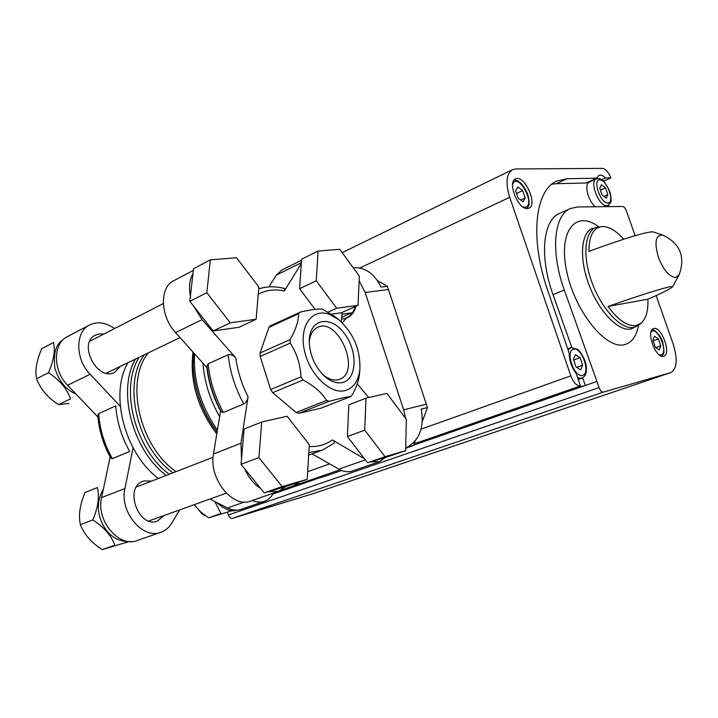 <?xml version="1.0" encoding="UTF-8"?>
<svg xmlns="http://www.w3.org/2000/svg" width="718" height="718" viewBox="0 0 718 718"><rect width="100%" height="100%" fill="white"/><g stroke="black" fill="none" stroke-linecap="round" stroke-linejoin="round"><path stroke-width="1.08" d="M341.696 470.505L324.904 476.33L300.77 483.42M353.678 267.661L353.202 267.715L353.678 267.661C365.516 267.32 374.616 273.791 380.971 287.074L387.379 286.294L377.497 280.639M387.379 286.294L427.416 407.546L422.328 421.448M427.416 407.546L421.206 409.116C424.374 426.932 419.752 439.604 407.348 447.152L413.568 445.357L415.255 440.771M413.568 445.357L405.715 448.274M340.045 469.769L300.348 483.546L293.402 484.138M359.117 280.801L365.157 292.468L403.678 409.816L405.571 418.334M127.939 362.707C109.351 394.011 124.51 453.076 158.364 478.475M203.006 363.263C204.325 381.761 209.862 399.549 219.618 416.628M258.758 288.456L259.315 288.699M315.112 309.359L299.603 288.717L301.605 259.216L318.065 251.058L339.731 249.29L359.323 276.08L358.067 305.276L341.445 312.734L331.554 314.134M192.963 273.684L193.528 268.729L210.338 259.862L236.509 257.726L258.884 287.047L256.138 319.259L239.085 327.282L213.156 330.962L189.83 301.318L190.405 296.247C188.699 287.272 189.552 279.751 192.963 273.684L190.405 296.247M405.661 450.68L385.019 456.684L364.744 430.154L365.974 398.194L386.912 393.41L406.352 419.366L405.661 450.68L385.207 457.59L379.472 461.656L370.82 461.782L367.571 462.733L364.582 458.856L332.326 439.946C334.274 441.058 334.812 442.189 333.933 443.329L322.328 450.159L308.803 452.6M307.196 479.319L282.183 486.589L258.902 457.608L261.72 422.022L287.074 416.234L309.287 444.541L307.196 479.319L285.54 486.66L278.665 491.3L268.155 491.74L264.215 492.889L260.679 488.527C253.885 484.165 248.536 477.569 244.641 468.737L241.051 464.313L241.526 458.82L240.97 443.248L248.069 396.794C247.593 399.935 246.148 402.331 243.752 403.974L223.406 412.437L221.279 411.701C213.443 397.081 208.696 381.904 207.008 366.162L208.148 363.846L228.189 354.728C230.954 354.27 233.485 355.338 235.782 357.95L202.072 319.654L193.447 305.913M207.215 367.966L206.919 367.643C208.624 382.595 213.165 397.054 220.534 411.019L220.623 410.481M258.722 288.896C267.015 286.222 275.685 286.114 284.714 288.573L284.364 290.969L301.309 263.569M110.769 458.111C103.266 444.505 98.94 430.253 97.792 415.345L98.671 413.631C99.766 429.319 104.325 444.325 112.376 458.649L110.778 458.102M112.376 458.649L129.671 451.442C121.548 436.921 116.899 421.735 115.733 405.876L98.671 413.631M264.233 501.361L241.221 509.295C236.877 510.785 232.3 510.345 227.489 507.967L209.916 499.037M160.733 532.334L137.506 540.421C119.341 548.346 95.763 520.658 101.606 497.592L110.141 456.962M97.926 417.059L67.609 385.261C52.764 370.515 52.845 343.464 67.339 336.661L89.535 324.994C96.257 321.691 103.536 322.211 111.362 326.555L114.709 328.494M258.318 293.635L258.758 293.913C266.54 289.973 275.075 288.995 284.364 290.969M241.526 458.82L244.084 429.059L261.72 422.022M364.582 458.856L347.377 436.544L348.804 404.853L365.974 398.194M357.241 383.888L368.765 397.557M342.262 312.366L341.185 321.781M320.991 408.174L298.76 413.344L296.094 412.491L272.687 392.647L270.668 389.515L260.149 356.478L260.06 353.005L268.882 327.408L270.13 325.918L300.375 312.061C310.714 309.718 318.02 308.722 322.301 309.072L335.153 316.755M120.265 406.307L90.127 374.275C75.166 359.197 75.058 331.761 89.535 324.994M120.436 366.333L114.692 372.328C97.522 382.021 77.32 343.321 95.359 335.144L99.317 333.906L103.832 334.076M179.644 509.915L171.79 523.099C169.125 527.506 165.58 530.539 161.155 532.191C143.035 540.133 119.233 511.871 124.923 488.5L133.081 447.835M164.081 515.506L157.538 520.981C138.924 529.085 123.613 487.827 142.81 481.365L144.336 480.872L151.525 481.132M273.459 493.113C271.296 497.143 268.326 499.854 264.538 501.263C260.688 502.6 256.586 502.349 252.233 500.5M379.176 461.764L352.412 470.981C348.203 472.435 343.68 471.816 338.842 469.132L312.106 453.893M268.882 286.904L276.403 275.048L281.806 270.031L301.533 260.257M206.919 367.643L175.56 332.587C160.186 316.243 159.351 287.362 173.639 280.756L193.339 270.399M278.252 491.444L250.842 500.976C233.027 508.945 208.435 478.493 213.479 453.964L220.534 411.019M110.016 456.729L102.441 438.985M69.09 403.471L58.562 404.584C47.855 397.826 40.522 389.21 36.564 378.754C34.832 370.497 36.555 360.49 41.725 348.733L53.518 342.522C55.403 350.564 53.715 360.642 48.456 372.741C59.397 379.696 66.765 388.402 70.57 398.867L58.562 404.584M36.564 378.754L48.456 372.741M232.596 510.525L208.561 517.822L200.591 511.835L194.165 504.691M208.561 517.822L221.009 513.514L214.718 501.478M128.055 541.893L102.279 549.611C91.437 542.745 84.141 534.416 80.38 524.643C78.325 515.282 79.886 504.566 85.056 492.494L97.397 487.567C99.614 496.712 98.088 507.509 92.828 519.967C103.904 527.021 111.236 535.44 114.835 545.213L102.279 549.611M80.38 524.643L92.828 519.967M258.902 457.608L241.051 464.313M260.679 488.527L244.641 468.737M282.183 486.589L264.215 492.889M285.54 486.66L268.155 491.74M364.744 430.154L347.377 436.544M385.019 456.684L367.571 462.733M385.207 457.59L370.82 461.782M256.138 319.259L230.281 322.804L206.829 292.729L189.83 301.318M230.281 322.804L213.156 330.962M206.829 292.729L210.338 259.862M358.067 305.276L336.67 308.21L316.243 280.783L318.065 251.058M316.243 280.783L299.603 288.717M336.67 308.21L328.243 312.025M359.897 369.124C360.427 349.271 353.319 332.748 338.564 319.546L329.311 314.322C312.456 307.995 299.289 325.281 304.163 349.379C308.695 373.459 329.67 394.397 344.775 390.682C353.507 388.303 358.551 381.114 359.897 369.124L359.521 373.97C358.883 380.217 356.496 387.119 352.35 394.703L350.68 396.524C346.623 396.928 339.452 398.535 329.176 401.335L326.528 400.438C321.772 392.522 313.937 385.728 303.032 380.037L300.995 376.833C300.321 364.313 296.722 353.085 290.18 343.15L290.054 339.623C295.852 329.544 298.688 320.91 298.562 313.73L299.612 312.321M342.154 382.604C357.268 379.741 358.076 350.698 344.066 333.071C330.424 314.798 309.539 318.648 309.252 340.781C309.566 354.692 314.655 366.503 324.518 376.214C330.612 381.518 336.491 383.645 342.154 382.604M346.282 318.191L342.298 322.831M322.768 374.527C327.964 378.942 332.972 380.711 337.792 379.831L339.865 379.194C361.432 371.394 337.963 316.835 317.544 327.381C312.545 329.867 309.79 335.028 309.261 342.863M343.366 318.846L343.886 318.765C349.926 317.643 353.974 313.452 356.029 306.191M341.508 318.998L343.069 318.891C349.011 317.796 353.032 313.694 355.141 306.586M342.432 314.152L351.264 312.886L341.696 317.383M566.978 178.719L556.764 181.08C534.919 190.162 529.543 238.582 547.771 290.611L569.159 353.023C569.275 360.454 571.636 367.347 576.249 373.701L580.449 385.952C576.707 385.988 573.502 382.631 570.819 375.864L509.708 197.288C505.409 183.027 506.307 173.837 512.41 169.717L515.632 168.972L602.617 168.389C605.723 168.918 608.478 172.087 610.892 177.884L605.633 177.983C602.967 175.515 600.679 174.689 598.767 175.488L596.64 178.154L586.175 182.973L556.306 183.709L566.978 178.719L596.64 178.154M413.658 445.133L585.367 385.467L568.764 390.018L580.449 385.952M601.774 179.751L605.633 177.983M603.605 181.214L610.892 177.884M205.545 515.766L202.081 514.106L199.308 510.66M527.443 208.543L528.915 208.184C538.24 204.576 524.176 173.944 515.479 178.979C507.034 182.121 518.261 209.871 527.443 208.543M272.948 494.02L317.796 478.439M608.424 205.186L608.945 206.676M571.842 347.458L553.039 294.64L564.321 290.072C550.356 251.847 553.838 215.149 570.316 208.561L577.676 206.955L622.605 206.47C624.05 206.676 625.324 208.157 626.428 210.921L635.125 235.692M608.056 306.442C618.36 320.461 627.81 326.798 636.426 325.469L641.21 323.1C646.119 318.613 648.354 310.643 647.896 299.182L608.056 306.442C628.995 299.146 657.212 289.48 670.397 286.617L672.515 286.904C668.916 289.677 660.704 293.77 647.896 299.182M652.815 231.824C643.57 231.86 610.471 243.528 588.922 251.318C589.002 235.971 593.328 227.723 601.917 226.556C608.658 226.269 615.927 230.505 623.709 239.256M656.144 295.556L673.134 343.958C677.81 359.162 677.074 368.684 670.935 372.543L603.407 392.091C601.747 392.225 600.293 390.727 599.036 387.603L596.927 381.455L585.367 385.467L582.648 377.812M670.791 372.588L313.039 493.706L232.695 518.27C230.81 518.575 229.374 517.472 228.387 514.977L227.525 512.194M663.54 356.29L663.791 356.218C671.877 353.947 661.018 325.083 653.434 328.664C645.554 330.801 655.893 359.117 663.54 356.29M564.321 290.072L596.927 381.455M553.039 294.64C539.191 256.649 542.88 220.085 559.51 213.417L559.789 213.291M592.413 180.694L591.767 180.397M551.882 184.185L556.306 183.709M595.267 206.793C588.132 201.058 583.931 183.952 589.182 182.175L596.128 178.979C589.029 181.421 599.18 206.928 606.791 205.752L607.85 205.501C610.156 202.243 612.544 205.115 610.085 192.244C603.057 176.233 598.552 178.495 596.128 178.979M605.516 187.99L607.85 194.659L606.154 198.123L602.088 194.892L599.745 188.17L601.469 184.732L605.516 187.99L600.472 190.261M603.973 196.391L607.85 194.659M515.632 190.826L518.181 198.258L522.982 201.83L525.217 197.98L522.686 190.602L517.902 187.012L515.632 190.826M520.667 200.107L525.217 197.98M516.547 193.501L522.686 190.602M575.432 354.683L573.386 359.278L576.007 366.916L580.656 369.887L582.666 365.256L580.063 357.681L575.432 354.683M573.646 360.023L580.063 357.681M576.742 367.383L582.666 365.256M652.922 340.278L655.328 347.162L659.25 349.917L660.757 345.816L658.37 338.977L654.457 336.204L652.922 340.278M655.866 347.548L660.757 345.816M653.12 340.862L658.37 338.977M405.724 447.96L410.992 446.443M301.443 483.205L324.904 476.33M365.157 292.468L388.6 289.516M403.678 409.816L426.447 404.144M135.478 359.072C116.971 390.457 132.265 449.854 166.181 475.451M139.104 357.322C119.502 388.097 134.733 448.813 169.224 474.266M144.354 354.782C122.239 383.995 137.201 447.682 172.966 472.821M148.375 352.843C124.735 381.034 139.48 446.605 176.045 471.627M192.989 352.062C189.552 380.863 197.477 408.165 216.764 433.968M193.259 367.778C194.632 391.202 202.566 412.662 217.06 432.173M193.6 352.753L193.142 364.636C194.129 388.959 202.117 411.414 217.087 432.003M194.569 353.839C193.16 380.585 200.762 406.011 217.401 430.109M208.148 363.846C209.782 380.639 214.87 396.83 223.406 412.437M228.189 354.728C229.939 371.718 235.118 388.133 243.752 403.974M309.162 446.533C317.93 446.937 325.649 444.747 332.326 439.946M235.782 357.95C237.64 371.269 241.733 384.22 248.069 396.794M90.127 374.275L67.609 385.261M124.923 488.5L101.606 497.592M244.542 502.017L227.489 507.967M365.363 459.879L338.842 469.132M301.372 262.725L276.403 275.048M202.072 319.654L175.56 332.587M240.97 443.248L213.479 453.964M329.176 401.335L298.76 413.344M350.68 396.524L320.443 408.389M298.562 313.73L268.882 327.408M290.054 339.623L260.06 353.005M290.18 343.15L260.149 356.478M300.995 376.833L270.668 389.515M303.032 380.037L272.687 392.647M326.528 400.438L296.094 412.491M421.098 429.122L570.819 375.864M281.079 490.197L299.693 483.717M414.115 443.886L568.997 389.964M599.099 226.771L598.767 226.807C585.484 227.794 581.562 253.014 591.363 280.837C600.984 308.695 621.429 330.486 634.084 327.363L638.769 325.092L641.21 323.1M675.782 277.462L679.228 274.59C685.484 256.775 680.134 243.653 663.181 235.208C655.624 234.427 654.044 241.822 658.442 257.376C663.692 270.408 669.472 277.103 675.782 277.462M663.423 235.298L652.824 231.815M232.695 518.27L603.407 392.091M312.68 493.822L670.639 372.633M228.387 514.977L599.036 387.603M359.835 268.002L509.708 197.288M598.695 226.807C575.836 209.387 558.039 230.891 566.637 271.135C574.768 311.298 606.064 350.025 624.597 344.64C631.885 342.648 636.516 336.204 638.508 325.299M592.314 228.441L592.117 228.53C580.683 233.287 579.085 259.521 589.415 285.944C599.602 312.42 618.979 331.958 631.167 328.997L638.769 325.092M607.868 203.032C615.138 202.745 607.015 179.581 599.754 179.841C592.305 179.832 600.589 203.544 607.868 203.032M522.884 206.91L524.849 207.251C536.947 206.237 517.92 170.713 512.598 184.445M573.529 349.127C581.93 347.099 590.968 373.36 582.567 375.46C574.14 377.839 564.913 350.878 573.529 349.127M568.055 349.792L571.115 347.575L577.389 349.289C579.579 350.16 586.032 359.96 586.346 366.862C586.723 376.142 584.219 376.385 581.733 378.233L577.649 377.794M567.705 348.777L570.855 347.647M659.097 354.791L661.009 354.943C669.481 352.897 656.046 323.396 650.858 332.667M308.65 455.149L321.502 450.455M106.219 373.198L180.021 337.568M89.759 341.301L163.318 303.534M307.654 471.681L329.652 463.891M148.805 520.99L226.278 493.158M136.411 486.992L213.084 457.258M75.92 393.985C65.957 389.802 58.948 381.204 54.9 368.181C53.186 353.435 55.905 343.976 63.067 339.802M236.752 510.157C231.277 512.087 224.519 509.502 216.495 502.376M131.78 541.543C119.637 542.278 110.375 537.306 103.984 526.644C98.429 517.49 95.072 503.318 103.392 489.075M350.869 396.471L320.74 408.3M338.564 319.546L335.153 316.746M323.064 374.832L324.518 376.214M309.252 342.1L309.252 340.781M592.117 228.53L601.917 226.556M672.551 286.832L679.228 274.59M342.181 252.628L512.41 169.717M559.51 213.417L570.316 208.561M605.112 206.703L607.85 205.501M527.021 208.543C528.439 205.142 530.647 206.533 527.694 194.066C521.726 181.044 516.834 180.11 514.034 180.182M581.733 378.233L578.223 379.472M661.96 356.299C663.127 353.256 665.155 355.67 662.92 343.132C661.314 335.207 653.147 328.647 652.043 329.724"/></g></svg>
